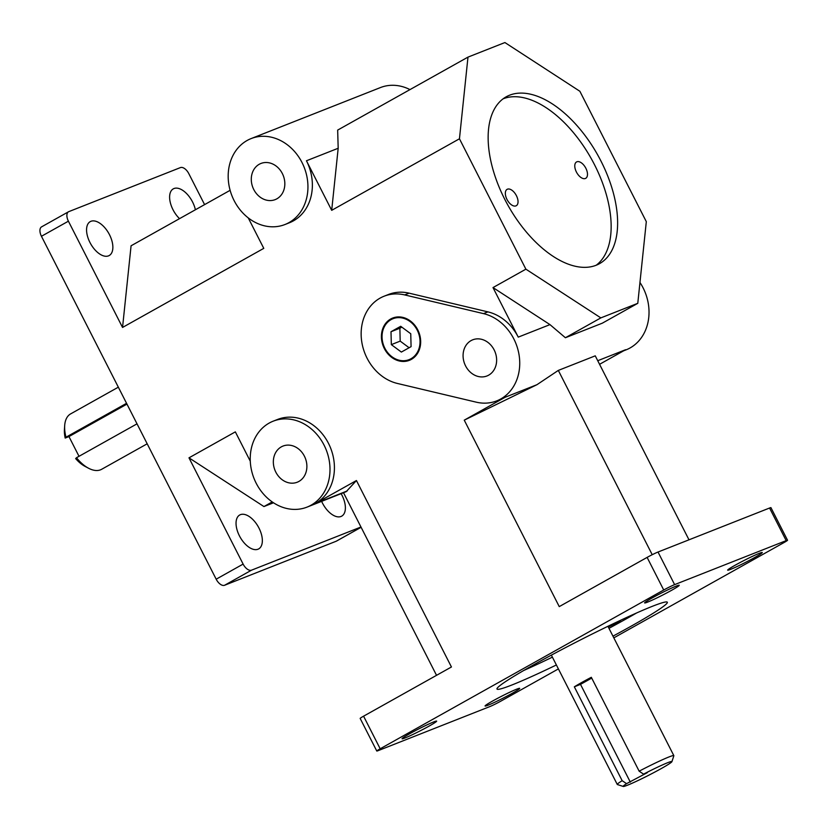 <?xml version="1.0" encoding="UTF-8"?>
<svg xmlns="http://www.w3.org/2000/svg" width="829" height="829" viewBox="0 0 829 829"><rect width="100%" height="100%" fill="white"/><g stroke="black" fill="none" stroke-linecap="round" stroke-linejoin="round"><path stroke-width="1.24" d="M467.981 57.118L459.453 138.785L331.693 210.328L338.18 148.267L337.662 130.101L467.981 57.118L504.913 42.548L579.875 91.273L646.309 221.654L637.781 303.321L600.849 317.89L565.399 337.735L549.969 324.616L493.006 287.58L525.887 269.166L600.849 317.89M565.399 337.735L602.341 323.165L637.781 303.321M647.117 557.399L663.718 589.999A8.798 0.539 -27 0 1 674.619 584.632L658.019 552.031A8.798 0.539 153 0 0 647.117 557.399L559.254 606.61L464.25 420.158L536.943 384.697L558.321 370.408L652.226 554.705M248.254 217.903L263.777 248.358L122.547 327.445L131.075 245.788L230.12 190.318M688.992 539.814L595.253 355.838L558.321 370.408M272.223 501.918L263.943 506.56L188.981 457.836L235.343 431.868L250.275 461.193M307.062 507.11A46.186 38.818 68.5 0 1 256.151 483.162A46.186 38.818 68.5 0 1 273.166 421.184A46.186 38.818 68.5 0 1 326.222 449.898A46.186 38.818 68.5 0 1 307.062 507.11L346.19 491.67L356.439 480.53L451.442 666.982L363.579 716.183A8.798 0.539 153 0 0 360.169 718.432L376.78 751.022A8.798 0.539 -27 0 1 380.179 748.784L363.579 716.183M436.541 675.324L343.507 492.727M525.887 269.166L459.453 138.785M509.566 95.211A95.594 51.45 -119.2 0 1 599.44 158.132A95.594 51.45 -119.2 0 1 599.585 263.622A95.594 51.45 -119.2 0 1 507.99 205.354A95.594 51.45 -119.2 0 1 506.177 96.817A95.594 51.45 -119.2 0 1 509.566 95.211M331.693 210.328L306.45 160.774A46.186 38.818 68.5 0 1 289.435 222.752L285.01 224.504A46.186 38.818 68.5 0 1 234.099 200.556A46.186 38.818 68.5 0 1 251.114 138.588A46.186 38.818 68.5 0 1 304.17 167.303A46.186 38.818 68.5 0 1 285.01 224.504M122.547 327.445L68.403 221.188A8.798 4.736 -119.2 0 1 68.538 211.758A8.798 4.736 -119.2 0 1 68.848 211.613L180.401 167.603A8.798 4.736 -119.2 0 1 188.825 173.675L204.587 204.618M188.981 457.836L243.125 564.093L216.172 579.191L41.45 236.275L68.403 221.188M273.166 421.184L277.601 419.443A46.186 38.818 68.5 0 1 329.631 445.743A46.186 38.818 68.5 0 1 315.466 503.472L347.196 490.955M356.439 480.53L315.466 503.472M663.718 589.999L380.179 748.784M536.943 384.697L505.213 397.215L464.25 420.158M505.213 397.215A46.186 38.818 68.5 0 1 501.234 399.101L496.809 400.853A46.186 38.818 68.5 0 1 476.219 402.158L397.402 383.454A46.186 38.818 68.5 0 1 361.745 341.683A46.186 38.818 68.5 0 1 384.086 296.222A46.186 38.818 68.5 0 1 404.676 294.917L483.494 313.621A46.186 38.818 68.5 0 1 519.141 355.392A46.186 38.818 68.5 0 1 496.809 400.853M384.086 296.222L388.521 294.471A46.186 38.818 68.5 0 1 409.101 293.165L487.929 311.88A46.186 38.818 68.5 0 1 518.249 337.123L493.006 287.58M263.943 506.56L273.508 502.778M515.939 205.882A9.378 5.047 -119.2 0 1 507.12 199.706A9.378 5.047 -119.2 0 1 507.099 189.354A9.378 5.047 -119.2 0 1 516.094 195.074A9.378 5.047 -119.2 0 1 516.27 205.727A9.378 5.047 -119.2 0 1 515.939 205.882M585.388 178.484A9.378 5.047 -119.2 0 1 576.559 172.308A9.378 5.047 -119.2 0 1 576.549 161.956A9.378 5.047 -119.2 0 1 585.543 167.676A9.378 5.047 -119.2 0 1 585.72 178.328A9.378 5.047 -119.2 0 1 585.388 178.484M621.19 619.999A9.378 0.58 -27 0 1 608.289 626.993M596.227 265.218A95.594 51.45 60.8 0 0 591.315 158.733A95.594 51.45 60.8 0 0 503.099 98.827A95.594 51.45 60.8 0 0 503.058 98.848M523.731 670.485A95.594 5.865 153 0 0 552.404 657.148M608.973 628.33A95.594 5.865 153 0 0 636.61 612.963M556.383 664.972A95.594 5.865 -27 0 1 511.876 685.003A95.594 5.865 -27 0 1 496.996 689.034A95.594 5.865 -27 0 1 579.502 640.413A95.594 5.865 -27 0 1 667.335 602.237A95.594 5.865 -27 0 1 612.963 636.154M76.475 457.732L75.646 458.592A27.347 14.715 60.8 0 0 84.993 466.354L88.558 468.24A31.751 17.088 -119.2 0 1 76.475 457.732L137.013 423.837M64.683 425.609L64.424 429.629A27.347 14.715 60.8 0 0 65.19 438.064L66.009 437.204A31.751 17.088 -119.2 0 1 64.683 425.609A31.751 17.088 -119.2 0 1 70.631 413.889L118.34 387.174M147.189 443.795L101.656 469.287A31.751 17.088 -119.2 0 1 88.558 468.24M66.009 437.204L126.557 403.298M79.014 456.313L68.952 436.572L65.19 438.064M68.952 436.572L126.961 404.096M671.925 761.664L673.842 755.779A31.751 1.948 153 0 0 673.842 755.644A31.751 1.948 153 0 0 639.149 771.177L643.553 774.141A27.347 1.679 -27 0 1 671.925 761.664A27.347 1.679 -27 0 1 648.309 775.457A27.347 1.679 -27 0 1 623.273 786.452A27.347 1.679 -27 0 1 626.569 783.654L622.164 780.69A31.751 1.948 153 0 0 617.273 784.472A31.751 1.948 153 0 0 617.377 784.545L623.273 786.452M622.164 780.69L574.331 686.816A31.751 1.948 -27 0 1 591.315 677.303L639.149 771.177M643.553 774.141L647.314 772.659L626.569 783.654M630.341 782.161L580.507 684.371L591.719 678.101M574.331 686.816L580.507 684.371M41.896 226.7A8.798 4.736 60.8 0 0 41.585 226.856A8.798 4.736 60.8 0 0 41.45 236.275M216.172 579.191A8.798 4.736 60.8 0 0 224.586 585.264L336.149 541.254A8.798 4.736 60.8 0 0 336.46 541.109A8.798 4.736 60.8 0 0 336.75 540.912M224.586 585.264L251.539 570.165A8.798 4.736 -119.2 0 1 243.125 564.093M558.394 668.91L500.602 701.272A8.798 0.539 -27 0 1 489.701 706.64L378.148 750.649A8.798 0.539 -27 0 1 376.78 751.022M674.619 584.632L786.182 540.622A8.798 0.539 -27 0 1 787.55 540.249A8.798 0.539 -27 0 1 784.141 542.487L613.833 637.864M787.55 540.249L770.939 507.649A8.798 0.539 153 0 0 769.571 508.022L786.182 540.622M599.574 364.304L625.636 349.703L597.74 360.708M409.557 360.252A22.725 19.098 68.5 0 1 383.64 346.045A22.725 19.098 68.5 0 1 392.884 317.973M417.215 330.129A21.989 18.487 -111.5 0 0 384.324 326.771A21.989 18.487 -111.5 0 0 401.578 360.646A21.989 18.487 -111.5 0 0 417.215 330.129M417.754 329.828A22.725 19.098 68.5 0 1 409.381 360.325A22.725 19.098 68.5 0 1 383.267 346.19A22.725 19.098 68.5 0 1 392.697 318.046A22.725 19.098 68.5 0 1 417.754 329.828M390.998 331.735L400.708 326.294L410.749 333.745L411.08 346.636L401.36 352.076L391.329 344.626L390.998 331.735L399.868 328.232L400.189 341.123L409.101 347.734M391.329 344.626L400.189 341.123M401.837 327.134L399.868 328.232M465.566 365.89A19.43 16.331 68.5 0 1 472.727 339.817A19.43 16.331 68.5 0 1 495.048 351.9A19.43 16.331 68.5 0 1 486.986 375.962A19.43 16.331 68.5 0 1 465.566 365.89M251.539 570.165L360.967 527.006M257.995 549.223A19.43 10.456 -119.2 0 1 239.736 536.436A19.43 10.456 -119.2 0 1 239.705 514.996A19.43 10.456 -119.2 0 1 258.316 526.84A19.43 10.456 -119.2 0 1 258.689 548.902A19.43 10.456 -119.2 0 1 257.995 549.223M341.123 493.669A19.43 10.456 -119.2 0 1 341.724 516.135A19.43 10.456 -119.2 0 1 341.04 516.467A19.43 10.456 -119.2 0 1 321.642 501.358M108.516 255.86A19.43 10.456 -119.2 0 1 90.257 243.073A19.43 10.456 -119.2 0 1 90.226 221.633A19.43 10.456 -119.2 0 1 108.837 233.477A19.43 10.456 -119.2 0 1 109.21 255.529A19.43 10.456 -119.2 0 1 108.516 255.86M179.53 218.649A19.43 10.456 -119.2 0 1 173.261 188.877A19.43 10.456 -119.2 0 1 195.385 209.778M623.709 350.791L626.092 349.848A46.186 38.818 -111.5 0 0 639.957 282.482M409.972 89.605A46.186 38.818 -111.5 0 0 380.397 87.584L251.114 138.588M253.778 189.54A19.43 16.331 68.5 0 1 260.928 163.468A19.43 16.331 68.5 0 1 283.249 175.551A19.43 16.331 68.5 0 1 275.187 199.613A19.43 16.331 68.5 0 1 253.778 189.54M275.829 472.147A19.43 16.331 68.5 0 1 282.979 446.075A19.43 16.331 68.5 0 1 305.3 458.157A19.43 16.331 68.5 0 1 297.238 482.219A19.43 16.331 68.5 0 1 275.829 472.147M730.681 569.336A19.43 1.192 -27 0 1 727.665 570.155A19.43 1.192 -27 0 1 744.432 560.28A19.43 1.192 -27 0 1 762.276 552.518A19.43 1.192 -27 0 1 750.349 559.876A19.43 1.192 -27 0 1 730.681 569.336M405.07 737.934A19.43 1.192 -27 0 1 402.055 738.753A19.43 1.192 -27 0 1 418.821 728.878A19.43 1.192 -27 0 1 436.665 721.116A19.43 1.192 -27 0 1 424.738 728.473A19.43 1.192 -27 0 1 405.07 737.934M488.115 705.178A19.43 1.192 -27 0 1 485.089 705.997A19.43 1.192 -27 0 1 501.856 696.111A19.43 1.192 -27 0 1 519.71 688.36A19.43 1.192 -27 0 1 507.783 695.718A19.43 1.192 -27 0 1 488.115 705.178M647.646 602.092A19.43 1.192 -27 0 1 644.62 602.911A19.43 1.192 -27 0 1 661.387 593.036A19.43 1.192 -27 0 1 679.241 585.274A19.43 1.192 -27 0 1 667.314 592.642A19.43 1.192 -27 0 1 647.646 602.092M658.019 552.031L769.571 508.022M361.102 527.275L336.149 541.254M549.969 324.616L518.249 337.123M487.929 311.88L483.494 313.621M409.101 293.165L404.676 294.917M338.18 148.267L306.45 160.774M551.368 655.117L617.273 784.472M607.937 626.299L673.842 755.644M41.585 226.856L68.538 211.758M336.46 541.109L361.112 527.296"/></g></svg>
